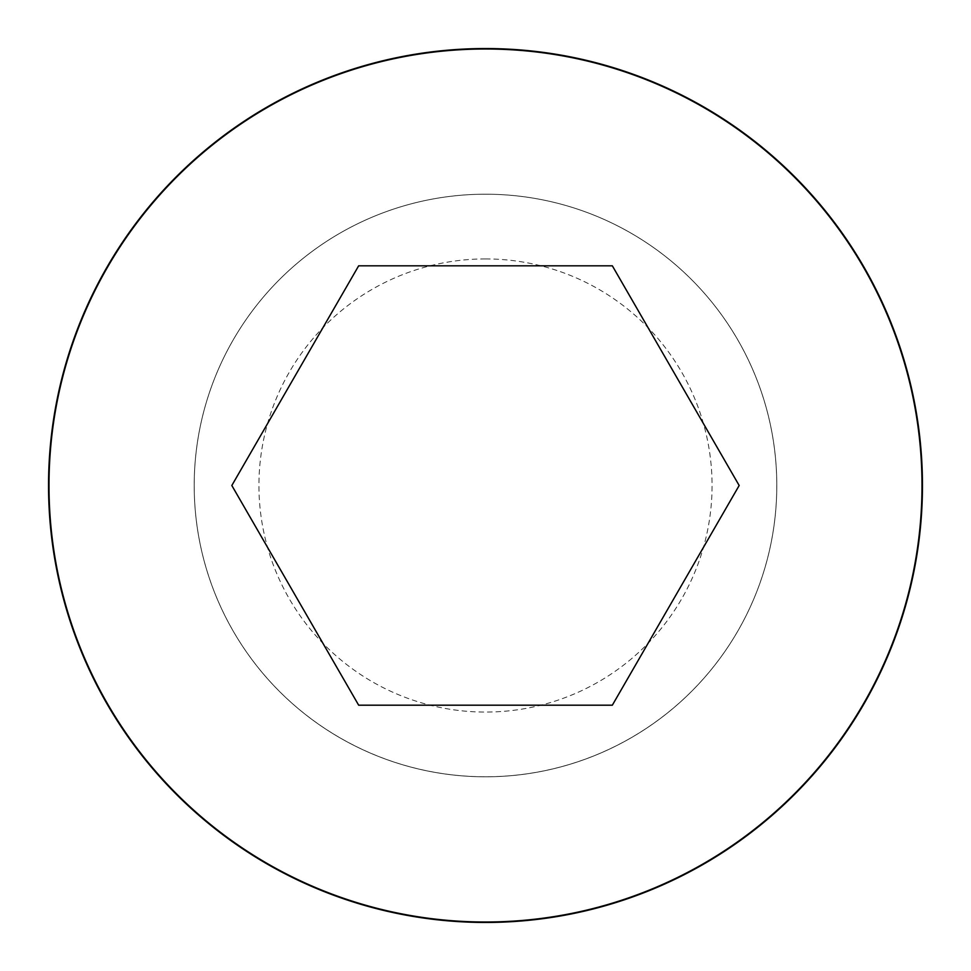 <?xml version="1.0" encoding="UTF-8"?>
<svg xmlns="http://www.w3.org/2000/svg" width="971" height="971" viewBox="0 0 971 971"><rect width="100%" height="100%" fill="white"/><g stroke="black" fill="none" stroke-linecap="round" stroke-linejoin="round"><path stroke-width="0.73" stroke-dasharray="4.86 3.64" d="M485.5 194.212A291.288 291.288 0 0 0 233.246 631.138A291.288 291.288 0 0 0 737.754 631.138A291.288 291.288 0 0 0 485.5 194.212A291.3 291.3 0 0 0 233.222 631.15A291.3 291.3 0 0 0 737.778 631.15A291.3 291.3 0 0 0 485.5 194.2A291.3 291.3 0 0 0 233.222 631.15A291.3 291.3 0 0 0 737.778 631.15A291.3 291.3 0 0 0 485.5 194.2M485.5 48.55A436.95 436.95 0 0 0 107.089 703.975A436.95 436.95 0 0 0 863.911 703.975A436.95 436.95 0 0 0 485.5 48.55M485.5 258.929A226.571 226.571 0 0 0 289.285 598.779A226.571 226.571 0 0 0 681.715 598.779A226.571 226.571 0 0 0 485.5 258.929M739.174 485.5L612.337 265.811L358.663 265.811L231.826 485.5L358.663 705.189L612.337 705.189L739.174 485.5"/><path stroke-width="1.46" d="M485.5 48.55A436.95 436.95 0 0 0 107.089 703.975A436.95 436.95 0 0 0 863.911 703.975A436.95 436.95 0 0 0 485.5 48.55A436.95 436.95 0 0 0 107.089 703.975A436.95 436.95 0 0 0 863.911 703.975A436.95 436.95 0 0 0 485.5 48.55M739.174 485.5L612.337 265.811L358.663 265.811L231.826 485.5L358.663 705.189L612.337 705.189L739.174 485.5M485.5 48.999A436.501 436.501 0 0 0 107.478 703.757A436.501 436.501 0 0 0 863.522 703.757A436.501 436.501 0 0 0 485.5 48.999"/></g></svg>
